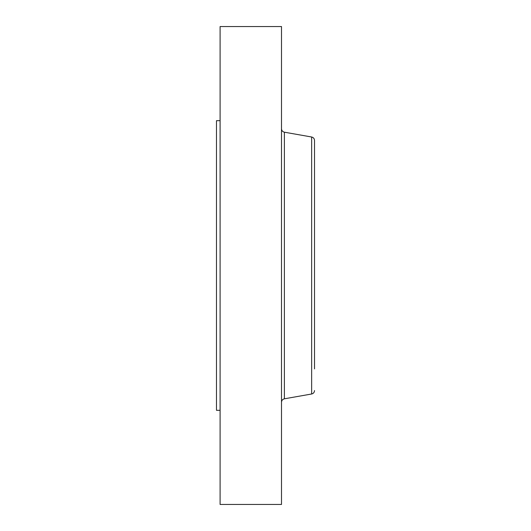 <?xml version="1.0" encoding="UTF-8"?>
<svg xmlns="http://www.w3.org/2000/svg" width="531" height="531" viewBox="0 0 531 531"><rect width="100%" height="100%" fill="white"/><g stroke="black" fill="none" stroke-linecap="round" stroke-linejoin="round"><path stroke-width="0.8" d="M314.518 368.899L314.518 140.43C314.392 138.591 313.429 137.449 311.651 137.005L284.377 132.192C282.592 131.748 281.636 130.606 281.503 128.774M314.518 155.736L314.518 162.101M220.1 410.317L216.482 410.317L216.482 120.683L220.1 120.683M220.1 504.45L220.1 26.55L281.503 26.55L281.503 504.45L220.1 504.45M314.518 390.57C314.392 392.409 313.429 393.551 311.651 393.995L311.651 137.005M311.651 393.995L284.377 398.808L284.377 132.192M284.377 398.808C282.592 399.252 281.636 400.394 281.503 402.226"/></g></svg>
